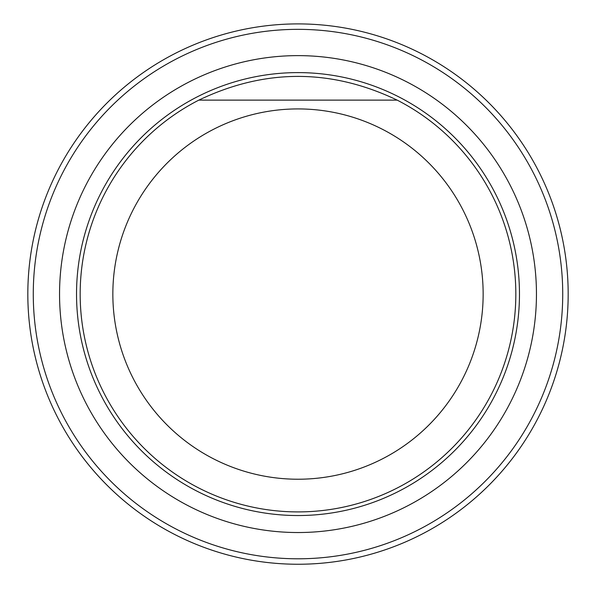 <?xml version="1.0" encoding="UTF-8"?>
<svg xmlns="http://www.w3.org/2000/svg" width="596" height="596" viewBox="0 0 596 596"><rect width="100%" height="100%" fill="white"/><g stroke="black" fill="none" stroke-linecap="round" stroke-linejoin="round"><path stroke-width="0.89" d="M298 532.533A238.46 238.46 0 0 0 504.507 174.844A238.46 238.46 0 0 0 91.493 174.844A238.46 238.46 0 0 0 298 532.533M298 558.795A264.721 264.721 0 0 0 527.259 161.71A264.721 264.721 0 0 0 68.741 161.71A264.721 264.721 0 0 0 298 558.795M298 564.248A270.167 270.167 0 0 1 64.025 158.99A270.167 270.167 0 0 1 531.975 158.99A270.167 270.167 0 0 1 298 564.248M298 479.229A185.155 185.155 0 0 0 382.289 129.22A185.155 185.155 0 0 0 117.993 250.73A185.155 185.155 0 0 0 298 479.229M198.833 100.121L397.167 100.121A217.838 217.838 0 0 1 298 511.912A217.838 217.838 0 0 1 198.833 100.121C264.944 68.503 331.056 68.503 397.167 100.121M298 72.608A221.466 221.466 0 0 1 519.466 294.074A221.466 221.466 0 0 1 298 515.54A221.466 221.466 0 0 1 76.534 294.074A221.466 221.466 0 0 1 298 72.608"/></g></svg>
